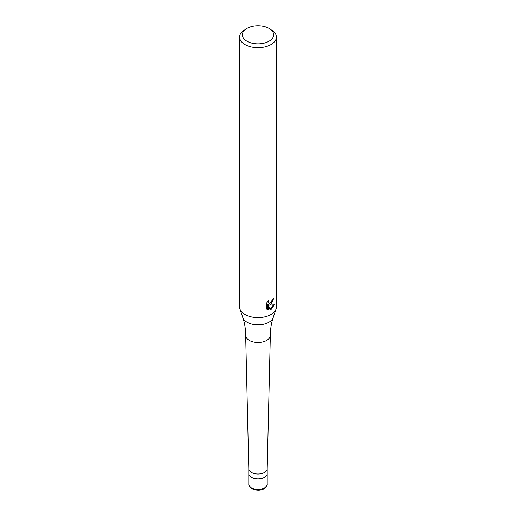 <?xml version="1.0" encoding="UTF-8"?>
<svg xmlns="http://www.w3.org/2000/svg" width="516" height="516" viewBox="0 0 516 516"><rect width="100%" height="100%" fill="white"/><g stroke="black" fill="none" stroke-linecap="round" stroke-linejoin="round"><path stroke-width="0.77" d="M267.204 468.709A9.204 5.315 180 0 1 267.198 468.78A9.204 5.315 180 0 1 264.508 472.463A9.204 5.315 180 0 1 254.536 473.63A9.204 5.315 180 0 1 248.802 468.78A9.204 5.315 180 0 1 248.796 468.709M267.204 484.111C267.475 485.453 266.45 486.988 264.127 488.71C258.8 492.174 248.319 489.233 248.796 484.111A9.204 5.315 180 0 0 254.478 489.02A9.204 5.315 180 0 0 264.508 487.865A9.204 5.315 180 0 0 267.204 484.111L267.204 473.591A9.204 5.315 180 0 1 264.508 477.345A9.204 5.315 180 0 1 254.478 478.5A9.204 5.315 180 0 1 248.796 473.591L248.796 468.747M242.81 317.598A15.474 8.933 180 0 0 253.466 324.448A15.474 8.933 180 0 0 268.939 322.223A15.474 8.933 180 0 0 273.19 317.598C271.313 323.203 270.365 329.124 270.339 335.355A12.339 7.121 180 0 1 270.339 335.452A12.339 7.121 180 0 1 266.727 340.386A12.339 7.121 180 0 1 253.356 341.953A12.339 7.121 180 0 1 245.661 335.452A12.339 7.121 180 0 1 245.661 335.355C245.635 329.124 244.687 323.203 242.81 317.598L239.934 308.994A18.402 10.623 180 0 1 239.598 306.975L239.598 37.087A18.402 10.623 180 0 1 244.984 29.573A18.402 10.623 180 0 1 244.99 29.573L246.938 28.445A15.641 9.03 180 0 1 269.062 28.445A15.641 9.03 180 0 1 269.062 41.215A15.641 9.03 180 0 1 246.938 41.215A15.641 9.03 180 0 1 246.938 28.445L244.984 29.573M269.062 28.445L271.016 29.573A18.402 10.623 180 0 1 276.402 37.087L276.402 306.975A18.402 10.623 180 0 1 276.066 308.994A18.402 10.623 180 0 1 271.01 314.489A18.402 10.623 180 0 1 252.608 317.134A18.402 10.623 180 0 1 239.934 308.994M268.243 309.993L266.559 309.007L266.559 303.079L268.494 300.68L268.23 301.86L268.946 303.266L271.01 302.879L272.345 300.757L272.538 299.525A18.402 10.623 0 0 0 273.654 298.596L271.01 304.472L269.249 305.137L274.293 304.814L271.01 309.587L270.145 309.948L268.236 305.188L268.236 309.993L267.578 309.606L267.578 304.801L268.236 305.188M276.402 37.087A18.402 10.623 180 0 1 271.01 44.595A18.402 10.623 180 0 1 250.957 46.898A18.402 10.623 180 0 1 239.598 37.087M272.912 299.235L268.591 304.756L269.249 305.137M268.946 303.266L267.578 301.666M267.03 309.419L267.578 309.606M269.939 309.413L273.428 305.001M267.204 468.747L267.204 473.591A9.204 5.315 180 0 1 264.508 477.345A9.204 5.315 180 0 1 254.478 478.5A9.204 5.315 180 0 1 248.796 473.591L248.796 484.111M248.802 468.78L245.661 335.452M273.19 317.598L276.066 308.994M267.198 468.78L270.339 335.452"/></g></svg>
